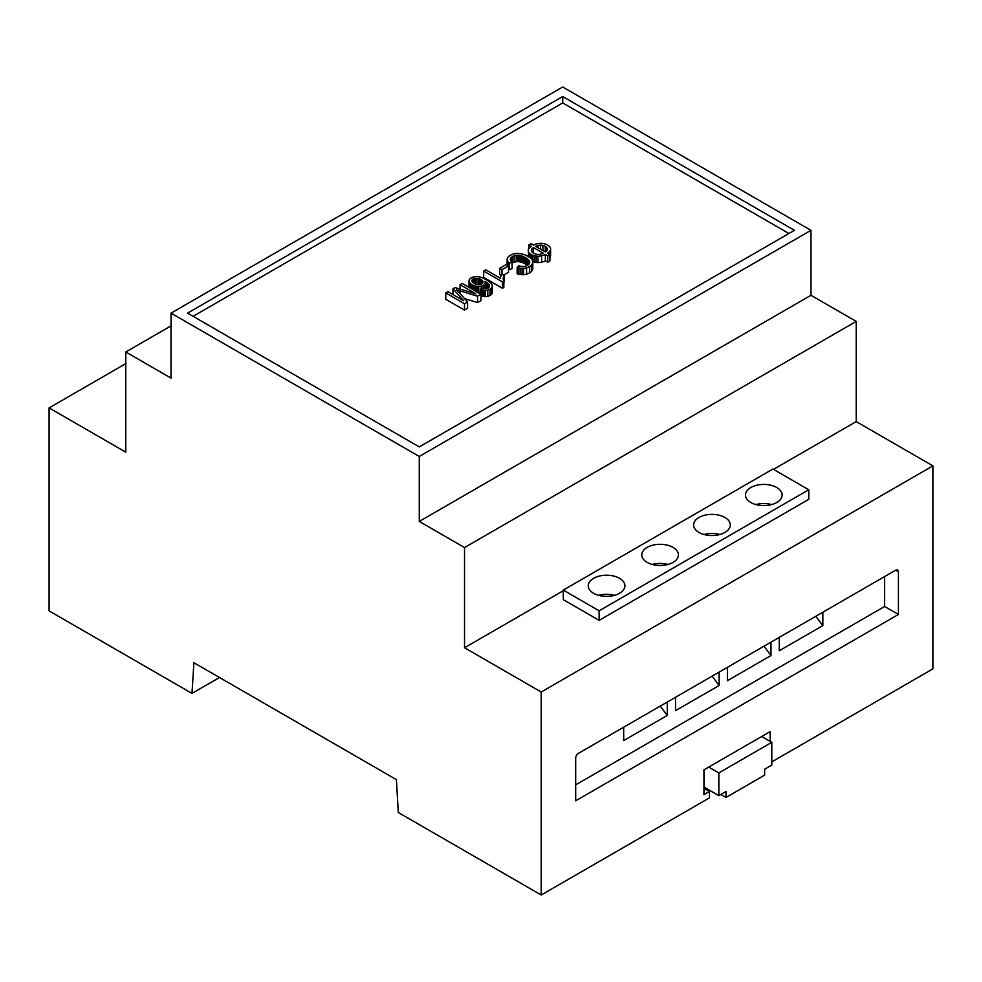 <?xml version="1.0" encoding="UTF-8"?>
<svg xmlns="http://www.w3.org/2000/svg" width="982" height="982" viewBox="0 0 982 982"><rect width="100%" height="100%" fill="white"/><g stroke="black" fill="none" stroke-linecap="round" stroke-linejoin="round"><path stroke-width="1.47" d="M895.658 570.186L578.447 753.329A3.903 2.246 120 0 0 575.685 758.104L575.685 800.796L898.42 614.462L898.42 571.782A3.903 2.246 120 0 0 897.609 569.99A3.903 2.246 120 0 0 895.658 570.186L898.42 571.782M815.809 616.291L822.842 625.608L779.254 650.771L779.254 637.392M822.842 612.228L822.842 625.608M667.269 702.056L667.269 715.424L623.68 740.588L623.68 727.208M575.685 784.864L884.622 606.495L884.622 576.557M770.98 642.167L770.98 655.546L727.392 680.71L727.392 667.33M719.119 672.105L719.119 685.485L675.542 710.649L675.542 697.269M771.803 761.872L932.9 668.865L932.9 465.873L541.205 692.015L541.205 895.007L709.47 797.863L709.47 791.492L703.947 788.301M770.158 741.385L770.158 731.615L703.947 769.827L703.947 794.671L709.47 791.492M660.235 706.107L667.269 715.424M712.097 676.168L719.119 685.485M763.959 646.23L770.98 655.546M884.622 606.495L898.42 614.462M541.205 895.007L398.311 812.519L396.397 779.634L193.908 662.727L191.981 693.39L49.1 610.89L49.1 407.898L125.782 452.174L125.782 351.986L171.028 378.107L171.028 313.135L562.723 86.993L810.972 230.328L810.972 295.287L856.218 321.409L856.218 421.597L932.9 465.873M171.028 313.135L419.277 456.47L419.277 521.43L464.523 547.551L464.523 647.739L563.275 590.734M773.46 469.371L856.218 421.597M464.523 647.739L541.205 692.015M563.275 590.096L563.275 599.646L599.13 620.354L808.775 499.322L808.775 489.76L772.908 469.052L563.275 590.096L599.13 610.792L808.775 489.76M191.981 693.39L219.502 677.506M49.1 407.898L125.782 363.635M125.782 351.986L171.028 325.864M419.277 456.47L810.972 230.328M187.574 313.135L419.277 446.908L794.426 230.328L562.723 96.543L187.574 313.135M419.277 521.43L810.972 295.287M464.523 547.551L856.218 321.409M599.13 620.354L599.13 610.792M703.947 787.036L718.849 795.629L718.849 772.92L708.722 767.077M761.688 736.5L771.803 742.343L771.803 765.052L764.634 769.201L764.634 775.154L726.017 797.445L720.862 794.475M193.086 316.327L562.723 102.914L562.723 96.543M562.723 102.914L788.914 233.507M750.849 502.502A18.339 10.581 0 0 0 770.821 504.797A18.339 10.581 0 0 0 782.138 495.014A18.339 10.581 0 0 0 763.812 484.433A18.339 10.581 0 0 0 745.473 495.014A18.339 10.581 0 0 0 750.849 502.502M593.619 593.275A18.339 10.581 0 0 0 613.59 595.571A18.339 10.581 0 0 0 624.908 585.788A18.339 10.581 0 0 0 606.581 575.207A18.339 10.581 0 0 0 588.243 585.788A18.339 10.581 0 0 0 593.619 593.275M698.988 532.44A18.339 10.581 0 0 0 718.971 534.736A18.339 10.581 0 0 0 730.289 524.953A18.339 10.581 0 0 0 711.95 514.372A18.339 10.581 0 0 0 693.611 524.953A18.339 10.581 0 0 0 698.988 532.44M647.126 562.379A18.339 10.581 0 0 0 667.109 564.675A18.339 10.581 0 0 0 678.427 554.891A18.339 10.581 0 0 0 660.088 544.31A18.339 10.581 0 0 0 641.762 554.891A18.339 10.581 0 0 0 647.126 562.379M726.017 797.445L726.017 791.492L718.849 795.629M718.849 772.92L771.803 742.343M549.908 257.37A10.115 5.843 0 0 0 550.595 255.48L550.595 248.827A8.286 4.787 0 0 0 549.859 246.912A11.035 6.371 0 0 0 547.612 245.046A13.196 7.623 0 0 0 547.256 244.837A12.103 6.984 0 0 0 546.888 244.653A9.98 5.757 0 0 0 543.819 243.622A8.617 4.971 0 0 0 540.566 243.327A10.115 5.843 0 0 0 536.921 243.794A12.324 7.12 0 0 0 533.459 245.095L531.053 243.708L528.905 244.948L531.311 246.335A13.748 7.942 0 0 0 528.881 248.581A8.531 4.922 0 0 0 528.242 250.459A8.531 4.922 0 0 0 528.242 250.643A10.151 5.855 0 0 0 528.5 251.723A9.219 5.327 0 0 0 529.065 252.718A9.476 5.475 0 0 0 529.961 253.626A11.465 6.616 0 0 0 531.237 254.498A11.539 6.653 0 0 0 532.796 255.259A9.292 5.364 0 0 0 534.392 255.762A8.948 5.168 0 0 0 536.123 256.093A9.795 5.659 0 0 0 538.013 256.216A9.047 5.217 0 0 0 541.61 255.811A13.367 7.709 0 0 0 545.366 254.448L547.76 255.836L549.908 254.596L547.514 253.209A12.582 7.267 0 0 0 549.773 251.196A10.115 5.843 0 0 0 550.595 249.109L550.595 248.827M532.735 261.605A11.539 6.653 0 0 0 532.796 261.629A9.292 5.364 0 0 0 534.392 262.133A8.948 5.168 0 0 0 536.123 262.464A9.795 5.659 0 0 0 538.013 262.587A9.047 5.217 0 0 0 541.61 262.182A13.367 7.709 0 0 0 545.366 260.819L547.76 262.206L549.908 260.966L549.908 254.596M464.56 298.626L477.534 302.579L480.971 300.602L480.971 294.232L462.252 283.417L460.055 284.694L475.975 293.888L455.071 287.566L453.009 288.757L463.639 300.713L447.976 291.666L445.779 292.943L464.486 303.745L467.555 301.965L458.692 292.059A405.001 233.826 0 0 0 458.017 291.31A231.531 133.675 0 0 0 457.502 290.746A167.222 96.543 0 0 0 456.974 290.181A76.768 44.313 0 0 0 456.618 289.8A77.615 44.816 0 0 0 457.207 289.985A177.779 102.644 0 0 0 458.103 290.267A250.435 144.587 0 0 0 458.999 290.549A449.228 259.358 0 0 0 460.202 290.918L477.534 296.208L480.971 294.232M445.779 292.943L445.779 299.314L464.486 310.116L467.555 308.336L467.555 301.965M508.516 268.798A17.406 10.053 0 0 0 509.216 269.534L512.125 268.577L512.125 262.206A13.773 7.954 180 0 1 511.266 261.359A9.439 5.45 180 0 1 510.738 260.611A8.016 4.628 180 0 1 510.419 259.825A6.444 3.719 180 0 1 510.358 259.297A6.444 3.719 180 0 1 510.358 259.113A6.358 3.67 180 0 1 510.935 257.763A7.34 4.235 180 0 1 512.408 256.535A7.439 4.296 180 0 1 514.151 255.799A7.807 4.505 180 0 1 516.225 255.357A6.358 3.67 180 0 1 517.354 255.271A6.739 3.891 180 0 1 518.508 255.308A7.365 4.259 180 0 1 519.65 255.455A9.562 5.524 180 0 1 520.89 255.737A13.122 7.574 180 0 1 522.068 256.106A16.289 9.403 180 0 1 523.308 256.572A18.351 10.593 180 0 1 524.462 257.112A23.531 13.588 180 0 1 525.701 257.775A17.639 10.188 180 0 1 526.585 258.327A17.001 9.82 180 0 1 527.383 258.904A16.878 9.746 180 0 1 528.107 259.518A17.013 9.82 180 0 1 528.758 260.169A9.133 5.278 180 0 1 529.273 260.844A7.696 4.444 180 0 1 529.58 261.494A7.377 4.259 180 0 1 529.703 262.169A7.5 4.333 180 0 1 529.715 262.304A7.5 4.333 180 0 1 529.654 262.857A6.444 3.719 180 0 1 528.967 264.109A9.01 5.205 180 0 1 527.359 265.373A7.512 4.333 180 0 1 525.468 266.171A5.401 3.118 180 0 1 523.553 266.49A5.364 3.093 180 0 1 522.522 266.49A7.353 4.247 180 0 1 521.332 266.368A8.985 5.192 180 0 1 520.19 266.147A13.736 7.93 180 0 1 518.84 265.778L517.158 267.411L517.158 273.782A14.03 8.101 0 0 0 518.852 274.26A10.814 6.248 0 0 0 520.423 274.555A9.857 5.696 0 0 0 522.056 274.69A9.157 5.291 0 0 0 523.639 274.678A8.482 4.898 0 0 0 526.585 274.174A11.121 6.42 0 0 0 529.433 272.984A11.956 6.899 0 0 0 531.336 271.548A11.195 6.469 0 0 0 532.477 269.927A9.808 5.659 0 0 0 532.784 268.528A9.808 5.659 0 0 0 532.772 268.184M512.125 263.09A7.34 4.235 180 0 1 512.408 262.906A7.439 4.296 180 0 1 514.151 262.157A7.807 4.505 180 0 1 516.225 261.728A6.358 3.67 180 0 1 517.354 261.642A6.739 3.891 180 0 1 518.508 261.678A7.365 4.259 180 0 1 519.65 261.826A9.562 5.524 180 0 1 520.89 262.108A13.122 7.574 180 0 1 522.068 262.476A16.289 9.403 180 0 1 523.308 262.943A18.351 10.593 180 0 1 524.462 263.483A23.531 13.588 180 0 1 525.701 264.146A17.639 10.188 180 0 1 526.585 264.698A17.001 9.82 180 0 1 527.383 265.275A16.878 9.746 180 0 1 527.444 265.324M480.971 295.791A10.79 6.236 0 0 0 481.757 296.085A7.881 4.554 0 0 0 482.948 296.404A7.021 4.063 0 0 0 484.212 296.601A6.408 3.707 0 0 0 485.464 296.65A5.953 3.437 0 0 0 487.796 296.343A7.733 4.468 0 0 0 490.043 295.447A9.464 5.462 0 0 0 490.534 295.14A8.273 4.775 0 0 0 490.951 294.833A7.083 4.088 0 0 0 492.105 293.373A7.844 4.529 0 0 0 492.326 292.329L492.326 285.958A7.844 4.529 0 0 0 492.24 285.32A9.108 5.266 0 0 0 491.7 284.129A15.859 9.157 0 0 0 490.423 282.681A21.616 12.484 0 0 0 488.766 281.343A38.838 22.426 0 0 0 486.2 279.698A34.137 19.714 0 0 0 483.672 278.385A18.56 10.716 0 0 0 481.622 277.538A13.429 7.746 0 0 0 479.388 276.912A7.549 4.358 0 0 0 477.571 276.654A9.562 5.524 0 0 0 476.945 276.617A8.531 4.922 0 0 0 476.344 276.617A7.291 4.21 0 0 0 473.582 276.961A7.942 4.579 0 0 0 471.139 277.931A7.598 4.382 0 0 0 469.85 278.913A6.727 3.879 0 0 0 469.163 279.993A6.8 3.928 0 0 0 469.015 280.791A6.8 3.928 0 0 0 469.04 281.147A8.85 5.106 0 0 0 469.543 282.448A10.495 6.064 0 0 0 470.01 283.062A10.581 6.113 0 0 0 470.599 283.651A10.9 6.285 0 0 0 471.286 284.203A12.066 6.972 0 0 0 472.121 284.731A12.349 7.132 0 0 0 473.545 285.443A9.145 5.278 0 0 0 474.92 285.922A8.286 4.775 0 0 0 476.43 286.253A7.893 4.554 0 0 0 477.976 286.4L478.762 286.4A6.776 3.916 0 0 0 481.229 286.093A6.555 3.781 0 0 0 483.279 285.283A6.518 3.756 0 0 0 484.31 284.522A7.095 4.1 0 0 0 484.998 283.589A6.223 3.597 0 0 0 485.231 282.595A8.519 4.922 0 0 0 484.985 281.429A34.935 20.168 180 0 1 486.336 282.264A21.162 12.214 180 0 1 487.317 282.963A16.056 9.268 180 0 1 488.189 283.688A8.899 5.131 180 0 1 488.717 284.277A10.618 6.125 180 0 1 489.134 284.89A7.831 4.517 180 0 1 489.38 285.443A6.862 3.965 180 0 1 489.49 286.007A5.659 3.265 180 0 1 489.502 286.155A5.659 3.265 180 0 1 489.466 286.523A3.953 2.283 180 0 1 489.085 287.26A4.173 2.406 180 0 1 488.287 287.91L488.017 288.057A3.719 2.148 180 0 1 486.741 288.463A4.247 2.455 180 0 1 485.182 288.573A3.13 1.804 180 0 1 484.629 288.512A5.487 3.167 180 0 1 483.917 288.377A7.304 4.21 180 0 1 483.254 288.192A12.385 7.156 180 0 1 482.408 287.898L480.493 289.211A10.79 6.236 0 0 0 481.757 289.715A7.881 4.554 0 0 0 482.948 290.034A7.021 4.063 0 0 0 484.212 290.23A6.408 3.707 0 0 0 485.464 290.291A5.953 3.437 0 0 0 487.796 289.972A7.733 4.468 0 0 0 490.043 289.076A9.464 5.462 0 0 0 490.534 288.769A8.273 4.775 0 0 0 490.951 288.463A7.083 4.088 0 0 0 492.105 287.002A7.844 4.529 0 0 0 492.326 285.958M485.231 287.947A34.935 20.168 180 0 1 486.188 288.536M478.455 292.771L478.762 292.771A6.776 3.916 0 0 0 480.493 292.611M469.04 286.805A6.8 3.928 0 0 0 469.015 287.161A6.8 3.928 0 0 0 469.028 287.333L469.04 281.147M503.827 282.46A19.493 11.256 180 0 1 504.122 281.895L504.122 275.525L501.9 274.236A13.834 7.991 0 0 0 501.385 275.046A26.489 15.295 0 0 0 500.857 276.212A20.634 11.907 0 0 0 500.513 277.39A11.514 6.641 0 0 0 500.439 278.164A11.514 6.641 0 0 0 500.439 278.287L485.795 269.829L483.684 271.057L502.465 281.895L503.827 281.11A8.568 4.947 180 0 1 503.373 280.066A16.633 9.599 180 0 1 503.214 278.728A16.633 9.599 180 0 1 503.214 278.581A16.792 9.697 180 0 1 503.447 277.084A19.493 11.256 180 0 1 504.122 275.525M483.684 271.057L483.684 277.427L502.465 288.266L503.827 287.481L503.827 281.11M503.471 275.144L508.516 272.235L508.516 265.864L506.209 264.539L499.691 268.295L499.691 274.665L501.164 275.512M771.692 504.576A18.339 10.581 0 0 0 755.919 504.576M614.462 595.35A18.339 10.581 0 0 0 598.689 595.35M719.843 534.515A18.339 10.581 0 0 0 704.057 534.515M667.981 564.454A18.339 10.581 0 0 0 652.208 564.454M550.595 255.48L550.595 249.109M547.76 262.206L547.76 255.836M545.366 260.819L545.366 254.448M528.905 248.556L528.905 244.948M477.534 302.579L477.534 296.208M464.486 310.116L464.486 303.745M453.009 294.563L453.009 288.757M460.055 289.076L460.055 284.694M517.158 267.411A14.03 8.101 0 0 0 518.852 267.89A10.814 6.248 0 0 0 520.423 268.184A9.857 5.696 0 0 0 522.056 268.319A9.157 5.291 0 0 0 523.639 268.307A8.482 4.898 0 0 0 526.585 267.804A11.121 6.42 0 0 0 529.433 266.625A11.956 6.899 0 0 0 531.336 265.177A11.195 6.469 0 0 0 532.477 263.557A9.808 5.659 0 0 0 532.784 262.157A9.808 5.659 0 0 0 532.772 261.813A11.674 6.739 0 0 0 532.109 259.948A13.441 7.758 0 0 0 531.434 259.052A15.7 9.059 0 0 0 530.513 258.143A17.381 10.041 0 0 0 529.421 257.284A21.972 12.68 0 0 0 528.034 256.412A21.567 12.459 0 0 0 526.647 255.676A19.505 11.268 0 0 0 525.21 255.038A18.842 10.876 0 0 0 523.688 254.498A18.228 10.52 0 0 0 522.105 254.043A13.981 8.077 0 0 0 520.448 253.687A10.998 6.346 0 0 0 518.926 253.503A10.078 5.818 0 0 0 517.367 253.442A9.292 5.364 0 0 0 515.881 253.516A8.384 4.836 0 0 0 513.144 254.08A14.448 8.335 0 0 0 510.112 255.418A10.814 6.248 0 0 0 508.001 257.137A8.948 5.168 0 0 0 507.154 258.978A9.341 5.389 0 0 0 507.129 259.395A9.341 5.389 0 0 0 507.178 259.972A10.949 6.322 0 0 0 507.534 261.028A12.533 7.23 0 0 0 508.185 262.034A17.406 10.053 0 0 0 509.216 263.164L512.125 262.206M509.216 269.534L509.216 263.164M480.493 293.949L480.493 289.211M485.231 282.595L485.231 288.573L485.231 282.595M478.762 292.771L478.762 286.4M477.976 292.501L477.976 286.4M502.465 288.266L502.465 281.895M501.998 274.297L501.998 269.633L508.516 265.864M499.691 268.295L501.998 269.633M538.32 254.436A5.831 3.363 0 0 0 540.665 254.166A9.489 5.475 0 0 0 543.255 253.233L533.447 247.562A9.145 5.278 0 0 0 531.827 249.023A5.953 3.437 0 0 0 531.348 250.373A5.953 3.437 0 0 0 531.348 250.385A5.646 3.265 0 0 0 531.495 251.097A6.076 3.511 0 0 0 531.913 251.809A6.899 3.977 0 0 0 532.575 252.46A9.906 5.72 0 0 0 533.594 253.147A9.783 5.646 0 0 0 534.76 253.724A6.911 3.989 0 0 0 535.865 254.105A6.125 3.535 0 0 0 537.08 254.35A5.745 3.314 0 0 0 538.32 254.436M545.587 246.592A10.593 6.113 0 0 0 545.268 246.396A8.519 4.922 0 0 0 542.886 245.439A5.548 3.204 0 0 0 540.603 245.132L540.456 245.132A6.187 3.572 0 0 0 538.062 245.414A8.875 5.131 0 0 0 535.607 246.335L545.378 251.981A8.801 5.082 0 0 0 546.949 250.582A6.383 3.683 0 0 0 547.465 249.195A5.462 3.155 0 0 0 547.477 249.133A5.462 3.155 0 0 0 547.109 248.004A7.451 4.296 0 0 0 545.882 246.789A9.354 5.401 0 0 0 545.587 246.592L545.587 251.846M481.683 283.872A4.517 2.602 0 0 0 482.628 283.062A4.566 2.639 0 0 0 483.009 282.092L482.997 281.822A5.131 2.958 0 0 0 482.837 281.22A5.475 3.155 0 0 0 482.457 280.643A6.101 3.523 0 0 0 481.892 280.103A8.396 4.849 0 0 0 481.07 279.551A8.384 4.849 0 0 0 480.443 279.232A8.003 4.628 0 0 0 479.793 278.949A7.979 4.603 0 0 0 479.081 278.716A8.273 4.775 0 0 0 478.332 278.507A6.248 3.609 0 0 0 476.761 278.274A4.517 2.602 0 0 0 475.386 278.299A4.824 2.786 0 0 0 474.073 278.557A4.051 2.345 0 0 0 473.054 278.986A3.867 2.234 0 0 0 472.232 279.698A4.247 2.455 0 0 0 471.9 280.57L471.925 280.999A5.143 2.971 0 0 0 472.133 281.601A6.211 3.584 0 0 0 472.588 282.215A7.291 4.21 0 0 0 473.226 282.779A10.716 6.187 0 0 0 474.146 283.393A10.016 5.782 0 0 0 475.178 283.921A6.8 3.928 0 0 0 476.123 284.264A5.794 3.351 0 0 0 477.154 284.51A4.849 2.799 0 0 0 478.16 284.62A4.615 2.664 0 0 0 479.867 284.51A4.186 2.418 0 0 0 481.303 284.068L481.683 283.872M533.447 253.061L533.447 247.562M540.456 249.133L540.456 245.132M540.603 249.219L540.603 245.132M549.773 254.51L549.773 251.196M541.61 262.182L541.61 255.811M538.013 262.587L538.013 256.216M536.123 262.464L536.123 256.093M534.392 262.133L534.392 255.762M532.796 261.629L532.796 255.259M531.237 258.831L531.237 254.498M529.961 257.677L529.961 253.626M529.065 257.051L529.065 252.718M528.5 256.683L528.5 251.723M460.202 293.753L460.202 290.918M458.999 292.403L458.999 290.549M458.103 291.409L458.103 290.267M532.477 269.927L532.477 263.557M531.336 271.548L531.336 265.177M529.433 272.984L529.433 266.625M526.585 274.174L526.585 267.804M523.639 274.678L523.639 268.307M522.056 274.69L522.056 268.319M520.423 274.555L520.423 268.184M518.852 274.26L518.852 267.89M529.58 263.115L529.58 261.494M529.273 263.728L529.273 260.844M528.758 264.33L528.758 260.169M528.107 264.882L528.107 259.518M527.383 265.275L527.383 258.904M526.585 264.698L526.585 258.327M525.701 264.146L525.701 257.775M524.462 263.483L524.462 257.112M523.308 262.943L523.308 256.572M522.068 262.476L522.068 256.106M520.89 262.108L520.89 255.737M519.65 261.826L519.65 255.455M518.508 261.678L518.508 255.308M517.354 261.642L517.354 255.271M516.225 261.728L516.225 255.357M514.151 262.157L514.151 255.799M512.408 262.906L512.408 256.535M510.935 260.93L510.935 257.763M508.185 265.68L508.185 262.034M507.534 265.3L507.534 261.028M507.178 265.103L507.178 259.972M485.464 296.65L485.464 290.291M484.212 296.601L484.212 290.23M482.948 296.404L482.948 290.034M481.757 296.085L481.757 289.715M489.38 286.793L489.38 285.443M489.134 287.21L489.134 284.89M488.717 287.616L488.717 284.277M488.189 287.971L488.189 283.688M487.317 288.327L487.317 282.963M486.336 288.524L486.336 282.264M484.998 288.561L484.998 283.589M484.31 288.463L484.31 284.522M483.279 288.192L483.279 285.283M481.229 288.708L481.229 286.093M476.43 291.605L476.43 286.253M474.92 290.733L474.92 285.922M473.545 289.935L473.545 285.443M472.121 289.113L472.121 284.731M471.286 288.634L471.286 284.203M470.599 288.242L470.599 283.651M470.01 287.898L470.01 283.062M469.543 287.628L469.543 282.448M492.105 293.373L492.105 287.002M490.951 294.833L490.951 288.463M490.534 295.14L490.534 288.769M490.043 295.447L490.043 289.076M487.796 296.343L487.796 289.972M503.447 280.336L503.447 277.084M531.827 251.711L531.827 249.023M545.268 251.908L545.268 246.396M545.882 251.638L545.882 246.789M547.109 250.336L547.109 248.004M538.062 247.759L538.062 245.414M542.886 250.545L542.886 245.439M472.232 281.76L472.232 279.698M473.054 282.656L473.054 278.986M474.073 283.356L474.073 278.557M475.386 284.007L475.386 278.299M476.761 284.424L476.761 278.274M478.332 284.62L478.332 278.507M479.081 284.608L479.081 278.716M479.793 284.522L479.793 278.949M480.443 284.375L480.443 279.232M481.07 284.166L481.07 279.551M481.892 283.737L481.892 280.103M482.457 283.27L482.457 280.643M482.837 282.73L482.837 281.22M532.784 268.528L532.784 262.157M507.129 265.066L507.129 259.395M469.015 287.161L469.015 280.791"/></g></svg>

